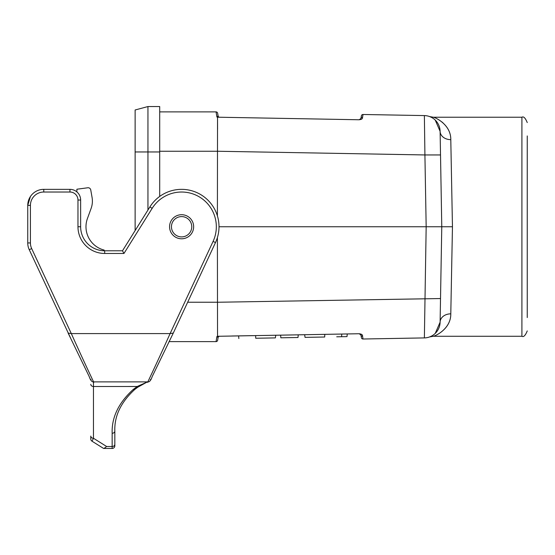 <?xml version="1.0" encoding="UTF-8"?>
<svg xmlns="http://www.w3.org/2000/svg" width="555" height="555" viewBox="0 0 555 555"><rect width="100%" height="100%" fill="white"/><g stroke="black" fill="none" stroke-linecap="round" stroke-linejoin="round"><path stroke-width="0.83" d="M362.561 117.23A1.603 1.492 -170 0 0 360.937 118.444L361.402 115.815A1.603 1.603 0 0 1 363.012 114.49L362.561 117.23C362.769 118.867 361.319 119.707 358.204 119.748L217.532 117.202L217.4 215.916M217.4 237.582L217.532 336.295L358.204 333.749C361.319 333.791 362.769 334.63 362.561 336.268L363.012 339.008L424.374 337.912L363.012 339.008A1.603 1.603 0 0 1 361.402 337.683L360.937 335.053A1.603 1.492 -10 0 0 362.561 336.268M216.984 336.476L218.115 337.544L217.636 340.284L218.115 337.544L216.922 336.476L217.532 336.295L216.922 336.476L216.055 341.609L169.053 341.609M159.701 111.888L216.055 111.888L216.922 117.022L218.115 115.946L217.636 113.213L218.115 115.946L216.922 117.022L217.532 117.202L217.56 129.336M527.25 135.933L527.25 317.564M363.012 114.49L424.374 115.586L424.915 154.949L217.4 151.244M435.245 333.388L440.108 322.164A16.026 16.026 0 0 1 424.374 337.912L426.171 226.745L441.773 226.745L440.108 322.164L441.773 226.745L440.517 154.949L424.915 154.949L426.171 226.745L219.003 226.745M435.238 333.395A16.026 16.026 0 0 0 440.108 322.164A10.684 8.498 1 0 1 450.792 313.852C450.993 328.817 435.363 336.059 433.323 336.268C435.335 336.025 451.021 328.9 450.792 313.852L452.457 226.745L450.792 139.645C450.993 124.681 435.363 117.438 433.323 117.23C435.335 117.473 451.021 124.597 450.792 139.645A10.684 8.498 -1 0 1 440.108 131.334L440.517 154.949L440.108 131.334L435.238 120.102M431.554 117.431L429.764 116.619M440.108 131.334A16.026 16.026 0 0 0 424.374 115.586M429.625 116.571L433.323 117.23L521.908 117.23L521.908 336.268L433.323 336.268L429.625 336.927L431.568 336.059M424.374 337.912A16.026 16.026 0 0 0 431.554 336.066M440.517 298.548L217.4 302.253M443.022 122.905L441.981 122.003M452.457 226.745L441.773 226.745M298.243 334.818L298.007 337.495L280.844 337.801L280.615 335.137M324.807 334.346L324.682 337.017C347.083 336.621 347.083 336.621 324.682 337.017C347.083 336.621 347.083 336.621 324.682 337.017L305.049 337.371L304.646 334.707M343.746 336.677L336.732 336.802M346.403 336.635L340.291 336.739M275.773 335.22L275.37 337.898L255.737 338.252L255.612 335.581M255.737 338.252C233.336 338.647 233.336 338.647 255.737 338.252M216.055 341.609A1.603 1.603 0 0 0 217.636 340.284A1.603 1.603 0 0 1 216.055 341.609M217.636 113.213A1.603 1.603 0 0 0 216.055 111.888A1.603 1.603 0 0 1 217.636 113.213M359.245 333.735L360.937 335.053L359.335 333.728L360.084 333.902M359.335 119.769L360.937 118.444L359.245 119.762M219.662 117.271A1.603 1.603 0 0 1 218.115 115.946M218.115 337.544A1.603 1.603 0 0 1 219.662 336.226L218.032 336.254M135.129 230.561L135.129 109.98L147.949 106.546L159.701 106.546L159.701 196.435M135.129 109.98L147.949 106.546L147.949 210.04M171.453 226.745A10.15 10.15 0 0 0 186.681 235.542A10.15 10.15 0 0 0 186.681 217.955A10.15 10.15 0 0 0 171.453 226.745M150.46 379.891L150.599 379.322M70.423 337.683L29.248 249.708A16.026 16.026 0 0 1 27.75 242.937L27.75 205.378A16.026 16.026 0 0 1 43.776 189.352L69.951 189.352A10.684 10.684 0 0 1 80.641 200.036L80.641 226.745A24.038 24.038 0 0 0 104.68 250.791L122.489 250.791L149.892 206.932A37.393 37.393 0 0 1 199.453 193.882A37.393 37.393 0 0 1 215.5 242.556L173.292 333.062L152.195 376.588C150.911 380.369 149.462 382.138 147.852 381.889L93.559 381.889C91.943 382.131 90.493 380.362 89.209 376.567L68.119 333.069L71.317 333.597L170.101 333.597C156.08 364.871 145.479 386.71 147.949 381.673L137.203 386.502L134.865 389.381C120.962 402.077 114.281 415.979 114.83 431.089A2.671 2.185 180 0 1 112.159 433.275L112.159 446.518L106.671 446.518L93.462 438.263L93.462 386.502L137.217 386.495M146.742 382.111L147.332 381.889M137.203 386.502L133.2 389.485A2.671 1.776 -128.7 0 0 134.865 389.381L137.813 387.189L147.165 382.006M137.813 387.189L134.865 389.381M106.671 446.518L103.979 448.454L112.159 448.454L104.014 448.454M92.047 441.225L103.612 448.454L92.047 441.225A2.671 2.671 0 0 1 90.791 438.956L90.791 436.077A2.671 2.185 180 0 0 93.462 438.263L92.047 441.225M114.83 445.783A2.671 2.671 0 0 1 112.159 448.454L112.159 446.518A2.671 2.185 180 0 0 114.83 444.333L114.83 445.783M114.83 431.089L114.83 444.333M215.5 242.556L213.078 241.425L170.101 333.597L173.292 333.062M122.489 250.791L123.966 253.462L104.68 253.462A26.709 26.709 0 0 1 77.971 226.745L77.971 200.036A8.013 8.013 0 0 0 69.951 192.023L43.776 192.023A13.355 13.355 0 0 0 30.421 205.378L30.421 242.937A13.355 13.355 0 0 0 31.67 248.578L71.317 333.597C85.331 364.871 95.939 386.71 93.462 381.673M27.75 205.378L30.421 196.519L27.75 205.378L30.421 205.378M104.146 250.784L104.146 250.062A24.038 24.038 0 0 1 87.433 218.524L91.103 208.437A21.367 21.367 0 0 0 92.068 197.42L90.749 189.956A2.671 2.671 0 0 0 87.766 187.77L76.895 189.227L76.895 191.919M92.068 197.42L90.749 189.956M104.146 250.062A24.038 24.038 0 0 1 87.433 218.524L91.103 208.437M252.206 335.643L236.18 335.928L252.206 335.643M239.545 335.865L247.787 335.719L239.545 335.865M239.212 335.872L244.755 335.775L239.212 335.872M248.05 335.719L231.768 336.004L248.05 335.719M242.979 335.81C241.342 335.837 249.597 335.692 242.979 335.81C241.342 335.837 249.597 335.692 242.979 335.81C241.342 335.837 249.597 335.692 242.979 335.81M242.105 335.824L252.268 335.643L242.105 335.824M244.422 335.782L236.18 335.928L244.422 335.782M235.903 335.935L252.476 335.636L235.903 335.935M252.268 335.643L236.18 335.928L252.268 335.643M250.992 335.664L236.18 335.928L250.992 335.664M245.463 335.761L236.18 335.928L245.463 335.761M404.519 338.266L383.158 338.647L404.519 338.266M240.627 335.851L248.05 335.719L240.627 335.851M394.64 338.439L383.137 338.647M239.344 335.872L244.63 335.775L239.344 335.872M402.902 338.293L383.158 338.647L402.902 338.293M243.458 335.796L239.489 335.872L243.458 335.796M247.787 335.719L236.18 335.928L247.787 335.719M414.752 338.085L396.208 338.411L414.752 338.085M405.206 338.252L411.872 338.134L405.206 338.252M406.281 338.231L397.63 338.39L406.281 338.231M400.939 338.328L411.872 338.134L400.939 338.328M413.302 338.106L396.52 338.411L413.302 338.106M403.235 338.286L414.752 338.085L403.235 338.286M414.432 338.085L396.52 338.411L414.432 338.085M406.988 338.224L414.432 338.085L406.988 338.224M217.4 151.258L159.701 151.258M187.666 302.239L217.4 302.239M361.402 337.683A1.603 1.603 0 0 0 363.012 339.008M135.129 151.959L159.701 151.959M169.566 226.745A12.037 12.037 0 0 0 181.61 238.789A12.037 12.037 0 0 0 193.646 226.745A12.037 12.037 0 0 0 181.61 214.709A12.037 12.037 0 0 0 169.566 226.745M93.462 381.889L93.462 386.502A2.671 2.185 180 0 1 90.791 384.317M133.2 389.485C118.597 402.812 111.583 417.415 112.159 433.275M31.67 248.578L29.248 249.708A16.026 16.026 0 0 1 27.75 242.937L30.421 242.937M149.892 206.932L152.16 208.347L123.966 253.462M213.078 241.425A34.722 34.722 0 0 0 198.177 196.234A34.722 34.722 0 0 0 152.16 208.347M104.68 250.791L104.68 253.462M80.641 226.745L77.971 226.745M80.641 200.036L77.971 200.036M69.951 189.352L69.951 192.023M43.776 189.352L43.776 192.023M521.908 336.268C523.58 337.329 525.356 335.546 527.25 330.926M521.908 117.23C523.58 116.168 525.356 117.951 527.25 122.572M341.811 334.041L341.575 336.719M347 336.614L347.236 333.943M238.844 338.55L238.608 335.886M135.149 389.159L135.684 388.736M136.676 388L137.064 387.716M150.523 379.356L150.44 379.946M147.852 381.889L147.436 381.889M90.978 379.96L90.888 379.356"/></g></svg>
